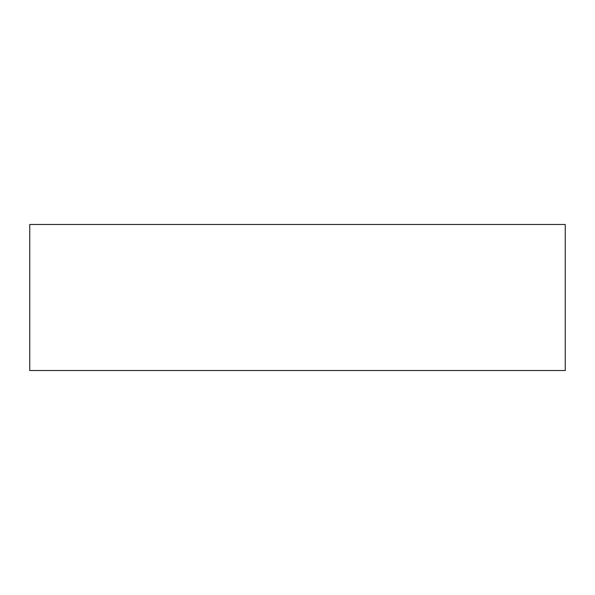 <?xml version="1.0" encoding="UTF-8"?>
<svg xmlns="http://www.w3.org/2000/svg" width="595" height="595" viewBox="0 0 595 595"><rect width="100%" height="100%" fill="white"/><g stroke="black" fill="none" stroke-linecap="round" stroke-linejoin="round"><path stroke-width="0.89" d="M29.75 224.479L29.75 370.521L565.25 370.521L565.25 224.479L29.75 224.479"/></g></svg>
